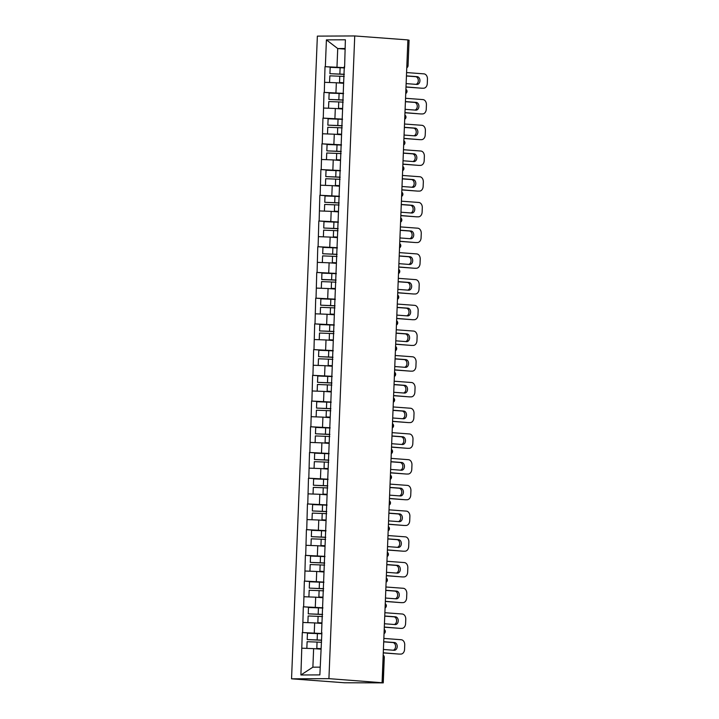 <?xml version="1.0" encoding="UTF-8"?>
<svg xmlns="http://www.w3.org/2000/svg" width="719" height="719" viewBox="0 0 719 719"><rect width="100%" height="100%" fill="white"/><g stroke="black" fill="none" stroke-linecap="round" stroke-linejoin="round"><path stroke-width="1.08" d="M328.925 678.646L382.418 682.762L383.443 657.211L384.288 657.319L383.263 682.87L344.689 682.78L291.546 678.817L317.358 36.121L354.737 35.95L328.925 678.646L291.546 678.817M320.899 649.167L313.628 648.628L312.882 667.178L300.901 674.979L319.865 674.898L321.887 632.648M300.901 674.979L302.286 632.522L315.812 633.538M321.86 633.529L302.286 632.522M302.609 632.522L303.319 606.8L316.836 607.816M322.885 607.807L303.319 606.8M303.643 606.8L304.344 581.087L317.87 582.093M323.918 582.084L304.344 581.087M304.676 581.078L305.377 555.365L318.903 556.371M324.952 556.362L305.377 555.365M305.71 555.365L306.411 529.642L319.937 530.649M325.986 530.649L306.411 529.642M306.743 529.642L307.444 503.92L320.971 504.927M327.019 504.927L307.444 503.92M307.777 503.92L308.478 478.198L322.004 479.205M328.053 479.205L308.478 478.198M308.811 478.198L309.512 452.476L323.038 453.491M329.086 453.482L309.512 452.476M309.844 452.476L310.545 426.753L324.071 427.769M330.12 427.76L310.545 426.753M310.878 426.753L311.579 401.04L325.105 402.047M331.153 402.038L311.579 401.04M311.902 401.031L312.612 375.318L326.138 376.325M332.187 376.316L312.612 375.318M312.936 375.309L313.646 349.596L327.172 350.602M333.221 350.593L313.646 349.596M313.969 349.596L314.679 323.874L328.206 324.88M334.254 324.88L314.679 323.874M315.003 323.874L315.713 298.151L329.239 299.158M335.288 299.158L315.713 298.151M316.036 298.151L316.746 272.429L330.273 273.436M336.321 273.436L316.746 272.429M317.07 272.429L317.78 246.707L331.306 247.722M337.355 247.713L317.78 246.707M318.104 246.707L318.814 220.985L332.34 222M338.388 221.991L318.814 220.985M319.137 220.985L319.847 195.271L333.373 196.278M339.422 196.269L319.847 195.271M320.171 195.262L320.881 169.549L334.407 170.556M340.455 170.547L320.881 169.549M321.204 169.549L321.914 143.827L335.431 144.834M341.489 144.825L321.914 143.827M322.238 143.827L322.939 118.105L336.465 119.111M342.514 119.111L322.939 118.105M323.271 118.105L323.972 92.383L337.499 93.389M343.547 93.389L323.972 92.383M324.305 92.383L325.006 66.66L338.532 67.667M344.581 67.667L325.006 66.66M325.339 66.66L326.408 39.869L345.381 39.788L344.617 66.786M321.573 632.441L344.302 66.579M321.932 623.445L314.652 622.906L314.257 632.963M314.652 622.906L303.014 622.465M322.966 597.723L315.686 597.183L315.282 607.24M315.686 597.183L304.047 596.743M323.999 572.009L316.719 571.461L316.315 581.518M316.719 571.461L305.081 571.021M325.033 546.287L317.753 545.739L317.349 555.796M317.753 545.739L306.114 545.308M326.067 520.565L318.787 520.017L318.382 530.074M318.787 520.017L307.148 519.585M327.1 494.843L319.82 494.295L319.416 504.361M319.82 494.295L308.181 493.863M328.134 469.121L320.854 468.581L320.449 478.638M320.854 468.581L309.215 468.141M329.167 443.398L321.887 442.859L321.483 452.916M321.887 442.859L310.248 442.419M330.201 417.676L322.921 417.137L322.516 427.194M322.921 417.137L311.273 416.696M331.234 391.954L323.954 391.415L323.55 401.472M323.954 391.415L312.307 390.974M332.268 366.241L324.988 365.692L324.584 375.749M324.988 365.692L313.34 365.252M333.301 340.518L326.022 339.97L325.617 350.027M326.022 339.97L314.374 339.539M334.335 314.796L327.055 314.248L326.651 324.305M327.055 314.248L315.407 313.817M335.369 289.074L328.089 288.535L327.684 298.592M328.089 288.535L316.441 288.094M336.393 263.352L329.122 262.812L328.718 272.869M329.122 262.812L317.474 262.372M337.427 237.629L330.156 237.09L329.751 247.147M330.156 237.09L318.508 236.65M338.46 211.907L331.189 211.368L330.785 221.425M331.189 211.368L319.542 210.928M339.494 186.185L332.223 185.646L331.819 195.703M332.223 185.646L320.575 185.205M340.527 160.472L333.248 159.924L332.852 169.981M333.248 159.924L321.609 159.483M341.561 134.75L334.281 134.201L333.877 144.258M334.281 134.201L322.642 133.77M342.595 109.027L335.315 108.479L334.91 118.536M335.315 108.479L323.676 108.048M343.628 83.305L336.348 82.766L335.944 92.823M336.348 82.766L324.709 82.326M406.855 65.6L407.88 40.039M408.23 40.066L409.075 40.174L408.05 65.735L407.206 65.627A2.481 1.636 94.3 0 1 406.792 67.164M345.003 49.09L337.723 48.55L336.977 67.101M345.03 48.515L337.723 48.55L326.408 39.869M382.077 682.61L407.889 39.913L354.737 35.95M312.882 667.178L320.18 667.142M313.628 648.628L301.98 648.187M383.263 682.87L382.418 682.762M343.646 82.856L339.53 82.568A13.544 0.53 -177.7 0 1 343.655 82.757M344.311 74.39L329.922 73.689L330.183 67.343L340.123 67.73L339.871 74.084L329.922 73.689M406.577 72.565L423.94 73.859A4.952 3.721 89.7 0 1 427.454 79.09L427.284 83.539A4.952 3.721 89.7 0 1 423.581 88.212L421.954 88.221A4.952 3.721 -90.3 0 1 421.729 88.212L405.992 87.044M421.729 88.212L406.001 86.909M406.145 83.341A3.883 2.912 89.7 0 0 407.206 83.692L416.867 84.42A3.883 2.912 89.7 0 0 417.038 84.42A3.883 2.912 89.7 0 0 419.941 80.645A3.883 2.912 89.7 0 0 417.182 76.663L407.52 75.944A3.883 2.912 89.7 0 0 407.34 75.935A3.883 2.912 89.7 0 0 406.433 76.142M415.986 84.348A3.883 2.912 89.7 0 0 418.296 80.267A3.883 2.912 89.7 0 0 415.546 76.672L406.765 76.016M344.572 67.937A13.544 0.53 -177.7 0 0 340.123 67.73M344.32 74.282A13.544 0.53 -177.7 0 0 339.871 74.084M344.23 76.43A13.544 0.53 -177.7 0 0 339.781 76.223L329.841 75.837L329.581 82.182M342.612 108.578L338.496 108.29A13.544 0.53 -177.7 0 1 342.621 108.479M343.278 100.112L328.889 99.411L329.149 93.066L339.089 93.452L338.838 99.806L328.889 99.411M405.543 98.287L422.907 99.582A4.952 3.721 89.7 0 1 426.421 104.812L426.25 109.261A4.952 3.721 89.7 0 1 422.556 113.935L420.921 113.944A4.952 3.721 -90.3 0 1 420.696 113.935L404.959 112.766M420.696 113.935L404.968 112.631M405.112 109.063A3.883 2.912 89.7 0 0 406.172 109.414L415.834 110.133A3.883 2.912 89.7 0 0 416.004 110.142A3.883 2.912 89.7 0 0 418.907 106.367A3.883 2.912 89.7 0 0 416.148 102.386L406.487 101.667A3.883 2.912 89.7 0 0 406.307 101.658A3.883 2.912 89.7 0 0 405.399 101.864M414.953 110.07A3.883 2.912 89.7 0 0 417.263 105.981A3.883 2.912 89.7 0 0 414.512 102.395L405.732 101.739M343.538 93.659A13.544 0.53 -177.7 0 0 339.089 93.452M343.287 100.004A13.544 0.53 -177.7 0 0 338.838 99.806M343.197 102.152A13.544 0.53 -177.7 0 0 338.748 101.945L328.808 101.559L328.547 107.904M341.579 134.3L337.463 134.013A13.544 0.53 -177.7 0 1 341.588 134.201M342.244 125.825L327.855 125.133L328.116 118.788L338.056 119.174L337.804 125.519L327.855 125.133M404.509 124.01L421.873 125.304A4.952 3.721 89.7 0 1 425.396 130.525L425.217 134.983A4.952 3.721 89.7 0 1 421.523 139.657L419.887 139.666A4.952 3.721 -90.3 0 1 419.662 139.657L403.925 138.479M419.662 139.657L403.934 138.354M404.078 134.786A3.883 2.912 89.7 0 0 405.139 135.136L414.8 135.855A3.883 2.912 89.7 0 0 414.98 135.864A3.883 2.912 89.7 0 0 417.874 132.089A3.883 2.912 89.7 0 0 415.115 128.108L405.453 127.389A3.883 2.912 89.7 0 0 405.282 127.38A3.883 2.912 89.7 0 0 404.366 127.578M413.919 135.792A3.883 2.912 89.7 0 0 416.229 131.703A3.883 2.912 89.7 0 0 413.479 128.117L404.698 127.461M342.505 119.381A13.544 0.53 -177.7 0 0 338.056 119.174M342.253 125.726A13.544 0.53 -177.7 0 0 337.804 125.519M342.163 127.865A13.544 0.53 -177.7 0 0 337.714 127.667L327.774 127.281L327.513 133.626M340.545 160.022L336.429 159.735A13.544 0.53 -177.7 0 1 340.554 159.924M341.21 151.547L326.821 150.855L327.082 144.51L337.022 144.896L336.771 151.242L326.821 150.855M403.476 149.732L420.84 151.026A4.952 3.721 89.7 0 1 424.363 156.248L424.183 160.705A4.952 3.721 89.7 0 1 420.489 165.379L418.853 165.388A4.952 3.721 -90.3 0 1 418.629 165.379L402.892 164.202M418.629 165.379L402.901 164.076M403.044 160.508A3.883 2.912 89.7 0 0 404.105 160.858L413.767 161.577A3.883 2.912 89.7 0 0 413.946 161.586A3.883 2.912 89.7 0 0 416.84 157.803A3.883 2.912 89.7 0 0 414.081 153.83L404.42 153.111A3.883 2.912 89.7 0 0 404.249 153.102A3.883 2.912 89.7 0 0 403.332 153.3M412.886 161.514A3.883 2.912 89.7 0 0 415.196 157.425A3.883 2.912 89.7 0 0 412.445 153.839L403.665 153.183M341.471 145.103A13.544 0.53 -177.7 0 0 337.022 144.896M341.219 151.448A13.544 0.53 -177.7 0 0 336.771 151.242M341.13 153.587A13.544 0.53 -177.7 0 0 336.69 153.39L326.741 153.003L326.48 159.348M339.512 185.745L335.396 185.457A13.544 0.53 -177.7 0 1 339.521 185.646M340.186 177.269L325.788 176.577L326.049 170.232L335.998 170.619L335.737 176.964L325.788 176.577M402.442 175.454L419.806 176.748A4.952 3.721 89.7 0 1 423.329 181.97L423.149 186.419A4.952 3.721 89.7 0 1 419.456 191.101L417.82 191.11A4.952 3.721 -90.3 0 1 417.595 191.101L401.858 189.924M417.595 191.101L401.867 189.798M402.011 186.221A3.883 2.912 89.7 0 0 403.071 186.581L412.733 187.3A3.883 2.912 89.7 0 0 412.913 187.308A3.883 2.912 89.7 0 0 415.807 183.525A3.883 2.912 89.7 0 0 413.048 179.552L403.386 178.833A3.883 2.912 89.7 0 0 403.215 178.824A3.883 2.912 89.7 0 0 402.298 179.022M411.852 187.237A3.883 2.912 89.7 0 0 414.162 183.147A3.883 2.912 89.7 0 0 411.412 179.561L402.631 178.905M340.438 170.816A13.544 0.53 -177.7 0 0 335.998 170.619M340.186 177.171A13.544 0.53 -177.7 0 0 335.737 176.964M340.096 179.31A13.544 0.53 -177.7 0 0 335.656 179.112L325.707 178.716L325.446 185.071M338.478 211.467L334.362 211.179A13.544 0.53 -177.7 0 1 338.487 211.359M339.152 202.992L324.754 202.3L325.015 195.954L334.964 196.341L334.703 202.686L324.754 202.3M401.409 201.176L418.773 202.47A4.952 3.721 89.7 0 1 422.296 207.692L422.116 212.141A4.952 3.721 89.7 0 1 418.422 216.823L416.786 216.832A4.952 3.721 -90.3 0 1 416.562 216.823L400.825 215.646M416.562 216.823L400.834 215.52M400.977 211.943A3.883 2.912 89.7 0 0 402.038 212.303L411.699 213.022A3.883 2.912 89.7 0 0 411.879 213.031A3.883 2.912 89.7 0 0 414.773 209.247A3.883 2.912 89.7 0 0 412.014 205.275L402.352 204.547A3.883 2.912 89.7 0 0 402.182 204.547A3.883 2.912 89.7 0 0 401.265 204.744M410.819 212.959A3.883 2.912 89.7 0 0 413.128 208.87A3.883 2.912 89.7 0 0 410.378 205.275L401.597 204.627M339.404 196.539A13.544 0.53 -177.7 0 0 334.964 196.341M339.152 202.893A13.544 0.53 -177.7 0 0 334.703 202.686M339.062 205.032A13.544 0.53 -177.7 0 0 334.623 204.834L324.673 204.439L324.422 210.793M337.445 237.189L333.328 236.902A13.544 0.53 -177.7 0 1 337.454 237.081M338.119 228.714L323.73 228.022L323.981 221.668L333.931 222.063L333.67 228.408L323.73 228.022M400.375 226.898L417.739 228.193A4.952 3.721 89.7 0 1 421.262 233.414L421.082 237.863A4.952 3.721 89.7 0 1 417.388 242.546L415.753 242.546A4.952 3.721 -90.3 0 1 415.528 242.546L399.791 241.368M415.528 242.546L399.8 241.242M399.944 237.665A3.883 2.912 89.7 0 0 401.004 238.025L410.675 238.744A3.883 2.912 89.7 0 0 410.846 238.744A3.883 2.912 89.7 0 0 413.74 234.969A3.883 2.912 89.7 0 0 410.98 230.997L401.319 230.269A3.883 2.912 89.7 0 0 401.148 230.269A3.883 2.912 89.7 0 0 400.231 230.466M409.785 238.672A3.883 2.912 89.7 0 0 412.095 234.592A3.883 2.912 89.7 0 0 409.345 230.997L400.573 230.35M338.37 222.261A13.544 0.53 -177.7 0 0 333.931 222.063M338.119 228.606A13.544 0.53 -177.7 0 0 333.67 228.408M338.038 230.754A13.544 0.53 -177.7 0 0 333.589 230.547L323.64 230.161L323.388 236.506M336.411 262.911L332.295 262.624A13.544 0.53 -177.7 0 1 336.42 262.803M337.085 254.436L322.696 253.744L322.948 247.39L332.897 247.776L332.636 254.131L322.696 253.744M399.342 252.612L416.705 253.915A4.952 3.721 89.7 0 1 420.229 259.137L420.049 263.585A4.952 3.721 89.7 0 1 416.355 268.259L414.719 268.268A4.952 3.721 -90.3 0 1 414.495 268.259L398.757 267.091M414.495 268.259L398.766 266.956M398.91 263.388A3.883 2.912 89.7 0 0 399.971 263.738L409.641 264.466A3.883 2.912 89.7 0 0 409.812 264.466A3.883 2.912 89.7 0 0 412.706 260.691A3.883 2.912 89.7 0 0 409.947 256.71L400.285 255.991A3.883 2.912 89.7 0 0 400.115 255.991A3.883 2.912 89.7 0 0 399.198 256.189M408.752 264.394A3.883 2.912 89.7 0 0 411.061 260.314A3.883 2.912 89.7 0 0 408.311 256.719L399.539 256.063M337.346 247.983A13.544 0.53 -177.7 0 0 332.897 247.776M337.085 254.328A13.544 0.53 -177.7 0 0 332.636 254.131M337.004 256.476A13.544 0.53 -177.7 0 0 332.555 256.27L322.606 255.883L322.355 262.228M335.387 288.625L331.261 288.337A13.544 0.53 -177.7 0 1 335.387 288.526M336.052 280.158L321.726 279.565L321.914 273.112L331.863 273.499L331.603 279.853L321.663 279.457M398.308 278.334L415.672 279.628A4.952 3.721 89.7 0 1 419.195 284.859L419.015 289.308A4.952 3.721 89.7 0 1 415.321 293.981L413.686 293.99A4.952 3.721 -90.3 0 1 413.461 293.981L397.733 292.813M413.461 293.981L397.733 292.678M397.877 289.11A3.883 2.912 89.7 0 0 398.937 289.46L408.608 290.188A3.883 2.912 89.7 0 0 408.778 290.188A3.883 2.912 89.7 0 0 411.672 286.414A3.883 2.912 89.7 0 0 408.913 282.432L399.252 281.713A3.883 2.912 89.7 0 0 399.081 281.704A3.883 2.912 89.7 0 0 398.164 281.911M407.718 290.117A3.883 2.912 89.7 0 0 410.028 286.036A3.883 2.912 89.7 0 0 407.278 282.441L398.506 281.785M336.312 273.705A13.544 0.53 -177.7 0 0 331.863 273.499M336.052 280.051A13.544 0.53 -177.7 0 0 331.603 279.853M335.971 282.199A13.544 0.53 -177.7 0 0 331.522 281.992L321.573 281.605L321.321 287.951M334.353 314.347L330.228 314.059A13.544 0.53 -177.7 0 1 334.353 314.248M335.018 305.872L320.629 305.18L320.881 298.834L330.83 299.221L330.569 305.575L320.629 305.18M397.274 304.056L414.647 305.35A4.952 3.721 89.7 0 1 418.161 310.572L417.982 315.03A4.952 3.721 89.7 0 1 414.288 319.703L412.652 319.712A4.952 3.721 -90.3 0 1 412.427 319.703L396.699 318.535M412.427 319.703L396.699 318.4M396.843 314.832A3.883 2.912 89.7 0 0 397.904 315.183L407.574 315.902A3.883 2.912 89.7 0 0 407.745 315.911A3.883 2.912 89.7 0 0 410.639 312.136A3.883 2.912 89.7 0 0 407.88 308.154L398.218 307.435A3.883 2.912 89.7 0 0 398.047 307.426A3.883 2.912 89.7 0 0 397.131 307.633M406.684 315.839A3.883 2.912 89.7 0 0 409.003 311.749A3.883 2.912 89.7 0 0 406.244 308.163L397.472 307.507M335.279 299.428A13.544 0.53 -177.7 0 0 330.83 299.221M335.018 305.773A13.544 0.53 -177.7 0 0 330.569 305.575M334.937 307.921A13.544 0.53 -177.7 0 0 330.488 307.714L320.539 307.328L320.288 313.673M333.319 340.069L329.203 339.781A13.544 0.53 -177.7 0 1 333.319 339.97M333.984 331.594L319.596 330.902L319.847 324.557L329.796 324.943L329.536 331.288L319.596 330.902M396.241 329.778L413.614 331.073A4.952 3.721 89.7 0 1 417.128 336.294L416.948 340.752A4.952 3.721 89.7 0 1 413.254 345.426L411.619 345.435A4.952 3.721 -90.3 0 1 411.403 345.426L395.666 344.248M411.403 345.426L395.666 344.122M395.81 340.554A3.883 2.912 89.7 0 0 396.879 340.905L406.541 341.624A3.883 2.912 89.7 0 0 406.711 341.633A3.883 2.912 89.7 0 0 409.605 337.858A3.883 2.912 89.7 0 0 406.846 333.877L397.185 333.158A3.883 2.912 89.7 0 0 397.014 333.149A3.883 2.912 89.7 0 0 396.097 333.346M405.651 341.561A3.883 2.912 89.7 0 0 407.97 337.472A3.883 2.912 89.7 0 0 405.21 333.886L396.439 333.23M334.245 325.15A13.544 0.53 -177.7 0 0 329.796 324.943M333.984 331.495A13.544 0.53 -177.7 0 0 329.536 331.288M333.904 333.634A13.544 0.53 -177.7 0 0 329.455 333.436L319.506 333.05L319.254 339.395M332.286 365.791L328.17 365.504A13.544 0.53 -177.7 0 1 332.286 365.692M332.951 357.316L318.562 356.624L318.814 350.279L328.763 350.665L328.511 357.01L318.562 356.624M395.207 355.501L412.58 356.795A4.952 3.721 89.7 0 1 416.094 362.017L415.915 366.474A4.952 3.721 89.7 0 1 412.221 371.148L410.585 371.157A4.952 3.721 -90.3 0 1 410.369 371.148L394.632 369.97M410.369 371.148L394.632 369.845M394.776 366.277A3.883 2.912 89.7 0 0 395.845 366.627L405.507 367.346A3.883 2.912 89.7 0 0 405.678 367.355A3.883 2.912 89.7 0 0 408.572 363.571A3.883 2.912 89.7 0 0 405.813 359.599L396.151 358.88A3.883 2.912 89.7 0 0 395.98 358.871A3.883 2.912 89.7 0 0 395.064 359.069M404.617 367.283A3.883 2.912 89.7 0 0 406.936 363.194A3.883 2.912 89.7 0 0 404.186 359.608L395.405 358.952M333.212 350.872A13.544 0.53 -177.7 0 0 328.763 350.665M332.951 357.217A13.544 0.53 -177.7 0 0 328.511 357.01M332.87 359.356A13.544 0.53 -177.7 0 0 328.421 359.158L318.472 358.772L318.22 365.117M331.252 391.513L327.136 391.226A13.544 0.53 -177.7 0 1 331.252 391.415M331.917 383.038L317.528 382.346L317.78 376.001L327.729 376.388L327.478 382.733L317.528 382.346M394.174 381.223L411.547 382.517A4.952 3.721 89.7 0 1 415.061 387.739L414.881 392.188A4.952 3.721 89.7 0 1 411.187 396.87L409.551 396.879A4.952 3.721 -90.3 0 1 409.336 396.87L393.599 395.693M409.336 396.87L393.599 395.567M393.742 391.99A3.883 2.912 89.7 0 0 394.812 392.349L404.473 393.068A3.883 2.912 89.7 0 0 404.644 393.077A3.883 2.912 89.7 0 0 407.538 389.294A3.883 2.912 89.7 0 0 404.779 385.321L395.117 384.602A3.883 2.912 89.7 0 0 394.947 384.593A3.883 2.912 89.7 0 0 394.03 384.791M403.584 393.005A3.883 2.912 89.7 0 0 405.902 388.916A3.883 2.912 89.7 0 0 403.152 385.33L394.372 384.674M332.178 376.585A13.544 0.53 -177.7 0 0 327.729 376.388M331.917 382.939A13.544 0.53 -177.7 0 0 327.478 382.733M331.836 385.078A13.544 0.53 -177.7 0 0 327.388 384.881L317.439 384.485L317.187 390.839M330.219 417.236L326.102 416.948A13.544 0.53 -177.7 0 1 330.219 417.128M330.884 408.76L316.495 408.068L316.746 401.723L326.696 402.11L326.444 408.455L316.495 408.068M393.14 406.945L410.513 408.239A4.952 3.721 89.7 0 1 414.027 413.461L413.847 417.91A4.952 3.721 89.7 0 1 410.154 422.592L408.518 422.592A4.952 3.721 -90.3 0 1 408.302 422.592L392.565 421.415M408.302 422.592L392.565 421.289M392.709 417.712A3.883 2.912 89.7 0 0 393.778 418.072L403.44 418.791A3.883 2.912 89.7 0 0 403.611 418.8A3.883 2.912 89.7 0 0 406.514 415.016A3.883 2.912 89.7 0 0 403.754 411.043L394.084 410.315A3.883 2.912 89.7 0 0 393.913 410.315A3.883 2.912 89.7 0 0 393.005 410.513M402.55 418.728A3.883 2.912 89.7 0 0 404.869 414.638A3.883 2.912 89.7 0 0 402.119 411.043L393.338 410.396M331.144 402.307A13.544 0.53 -177.7 0 0 326.696 402.11M330.884 408.662A13.544 0.53 -177.7 0 0 326.444 408.455M330.803 410.801A13.544 0.53 -177.7 0 0 326.354 410.594L316.405 410.207L316.153 416.562M329.185 442.958L325.069 442.67A13.544 0.53 -177.7 0 1 329.185 442.85M329.85 434.483L315.461 433.791L315.713 427.437L325.662 427.832L325.41 434.177L315.461 433.791M392.116 432.658L409.479 433.961A4.952 3.721 89.7 0 1 412.994 439.183L412.814 443.632A4.952 3.721 89.7 0 1 409.12 448.314L407.484 448.314A4.952 3.721 -90.3 0 1 407.269 448.305L391.531 447.137M407.269 448.305L391.531 447.011M391.675 443.434A3.883 2.912 89.7 0 0 392.745 443.794L402.406 444.513A3.883 2.912 89.7 0 0 402.577 444.513A3.883 2.912 89.7 0 0 405.48 440.738A3.883 2.912 89.7 0 0 402.721 436.766L393.05 436.038A3.883 2.912 89.7 0 0 392.88 436.038A3.883 2.912 89.7 0 0 391.972 436.235M401.517 444.441A3.883 2.912 89.7 0 0 403.835 440.361A3.883 2.912 89.7 0 0 401.085 436.766L392.304 436.109M330.111 428.03A13.544 0.53 -177.7 0 0 325.662 427.832M329.859 434.375A13.544 0.53 -177.7 0 0 325.41 434.177M329.769 436.523A13.544 0.53 -177.7 0 0 325.321 436.316L315.371 435.93L315.12 442.275M328.152 468.68L324.035 468.393A13.544 0.53 -177.7 0 1 328.152 468.572M328.817 460.205L314.428 459.513L314.679 453.159L324.629 453.545L324.377 459.899L314.428 459.513M391.082 458.38L408.446 459.684A4.952 3.721 89.7 0 1 411.96 464.905L411.78 469.354A4.952 3.721 89.7 0 1 408.086 474.028L406.451 474.037A4.952 3.721 -90.3 0 1 406.235 474.028L390.498 472.859M406.235 474.028L390.507 472.725M390.642 469.156A3.883 2.912 89.7 0 0 391.711 469.507L401.373 470.235A3.883 2.912 89.7 0 0 401.544 470.235A3.883 2.912 89.7 0 0 404.446 466.46A3.883 2.912 89.7 0 0 401.687 462.479L392.017 461.76A3.883 2.912 89.7 0 0 391.846 461.76A3.883 2.912 89.7 0 0 390.938 461.958M400.492 470.163A3.883 2.912 89.7 0 0 402.802 466.083A3.883 2.912 89.7 0 0 400.052 462.488L391.271 461.832M329.077 453.752A13.544 0.53 -177.7 0 0 324.629 453.545M328.826 460.097A13.544 0.53 -177.7 0 0 324.377 459.899M328.736 462.245A13.544 0.53 -177.7 0 0 324.287 462.038L314.338 461.652L314.086 467.997M327.118 494.393L323.002 494.106A13.544 0.53 -177.7 0 1 327.118 494.295M327.783 485.927L313.394 485.226L313.646 478.881L323.595 479.267L323.343 485.622L313.394 485.226M390.049 484.103L407.412 485.397A4.952 3.721 89.7 0 1 410.926 490.628L410.747 495.076A4.952 3.721 89.7 0 1 407.053 499.75L405.417 499.759A4.952 3.721 -90.3 0 1 405.201 499.75L389.464 498.582M405.201 499.75L389.473 498.447M389.617 494.879A3.883 2.912 89.7 0 0 390.678 495.229L400.339 495.948A3.883 2.912 89.7 0 0 400.51 495.957A3.883 2.912 89.7 0 0 403.413 492.182A3.883 2.912 89.7 0 0 400.654 488.201L390.992 487.482A3.883 2.912 89.7 0 0 390.812 487.473A3.883 2.912 89.7 0 0 389.905 487.68M399.458 495.885A3.883 2.912 89.7 0 0 401.768 491.805A3.883 2.912 89.7 0 0 399.018 488.21L390.237 487.554M328.044 479.474A13.544 0.53 -177.7 0 0 323.595 479.267M327.792 485.819A13.544 0.53 -177.7 0 0 323.343 485.622M327.702 487.967A13.544 0.53 -177.7 0 0 323.253 487.761L313.313 487.374L313.053 493.719M326.084 520.116L321.968 519.828A13.544 0.53 -177.7 0 1 326.084 520.017M326.75 511.64L312.361 510.948L312.621 504.603L322.561 504.99L322.31 511.335L312.361 510.948M389.015 509.825L406.379 511.119A4.952 3.721 89.7 0 1 409.893 516.341L409.713 520.799A4.952 3.721 89.7 0 1 406.019 525.472L404.393 525.481A4.952 3.721 -90.3 0 1 404.168 525.472L388.431 524.295M404.168 525.472L388.44 524.169M388.584 520.601A3.883 2.912 89.7 0 0 389.644 520.951L399.306 521.67A3.883 2.912 89.7 0 0 399.476 521.679A3.883 2.912 89.7 0 0 402.379 517.905A3.883 2.912 89.7 0 0 399.62 513.923L389.959 513.204A3.883 2.912 89.7 0 0 389.779 513.195A3.883 2.912 89.7 0 0 388.871 513.393M398.425 521.608A3.883 2.912 89.7 0 0 400.735 517.518A3.883 2.912 89.7 0 0 397.984 513.932L389.204 513.276M327.01 505.196A13.544 0.53 -177.7 0 0 322.561 504.99M326.759 511.542A13.544 0.53 -177.7 0 0 322.31 511.335M326.669 513.69A13.544 0.53 -177.7 0 0 322.22 513.483L312.28 513.096L312.019 519.442M325.051 545.838L320.935 545.55A13.544 0.53 -177.7 0 1 325.06 545.739M325.716 537.363L311.327 536.671L311.588 530.325L321.528 530.712L321.276 537.057L311.327 536.671M387.981 535.547L405.345 536.841A4.952 3.721 89.7 0 1 408.859 542.063L408.689 546.521A4.952 3.721 89.7 0 1 404.986 551.194L403.359 551.203A4.952 3.721 -90.3 0 1 403.134 551.194L387.397 550.017M403.134 551.194L387.406 549.891M387.55 546.323A3.883 2.912 89.7 0 0 388.611 546.674L398.272 547.393A3.883 2.912 89.7 0 0 398.443 547.402A3.883 2.912 89.7 0 0 401.346 543.618A3.883 2.912 89.7 0 0 398.587 539.645L388.925 538.926A3.883 2.912 89.7 0 0 388.745 538.917A3.883 2.912 89.7 0 0 387.838 539.115M397.391 547.33A3.883 2.912 89.7 0 0 399.701 543.24A3.883 2.912 89.7 0 0 396.951 539.654L388.17 538.998M325.977 530.919A13.544 0.53 -177.7 0 0 321.528 530.712M325.725 537.264A13.544 0.53 -177.7 0 0 321.276 537.057M325.635 539.403A13.544 0.53 -177.7 0 0 321.186 539.205L311.246 538.819L310.985 545.164M324.017 571.56L319.901 571.272A13.544 0.53 -177.7 0 1 324.026 571.461M324.682 563.085L310.293 562.393L310.554 556.048L320.494 556.434L320.243 562.779L310.293 562.393M386.948 561.269L404.312 562.564A4.952 3.721 89.7 0 1 407.826 567.785L407.655 572.243A4.952 3.721 89.7 0 1 403.961 576.917L402.325 576.926A4.952 3.721 -90.3 0 1 402.101 576.917L386.364 575.739M402.101 576.917L386.373 575.613M386.516 572.045A3.883 2.912 89.7 0 0 387.577 572.396L397.239 573.115A3.883 2.912 89.7 0 0 397.409 573.124A3.883 2.912 89.7 0 0 400.312 569.34A3.883 2.912 89.7 0 0 397.553 565.368L387.892 564.649A3.883 2.912 89.7 0 0 387.712 564.64A3.883 2.912 89.7 0 0 386.804 564.837M396.358 573.052A3.883 2.912 89.7 0 0 398.668 568.963A3.883 2.912 89.7 0 0 395.917 565.377L387.137 564.721M324.943 556.632A13.544 0.53 -177.7 0 0 320.494 556.434M324.691 562.986A13.544 0.53 -177.7 0 0 320.243 562.779M324.602 565.125A13.544 0.53 -177.7 0 0 320.153 564.927L310.213 564.541L309.952 570.886M322.984 597.282L318.868 596.995A13.544 0.53 -177.7 0 1 322.993 597.183M323.649 588.807L309.26 588.115L309.521 581.77L319.461 582.156L319.209 588.501L309.26 588.115M385.914 586.992L403.278 588.286A4.952 3.721 89.7 0 1 406.801 593.508L406.621 597.956A4.952 3.721 89.7 0 1 402.928 602.639L401.292 602.648A4.952 3.721 -90.3 0 1 401.067 602.639L385.33 601.461M401.067 602.639L385.339 601.336M385.483 597.759A3.883 2.912 89.7 0 0 386.543 598.118L396.205 598.837A3.883 2.912 89.7 0 0 396.385 598.846A3.883 2.912 89.7 0 0 399.279 595.062A3.883 2.912 89.7 0 0 396.52 591.09L386.858 590.371A3.883 2.912 89.7 0 0 386.678 590.362A3.883 2.912 89.7 0 0 385.77 590.56M395.324 598.774A3.883 2.912 89.7 0 0 397.634 594.685A3.883 2.912 89.7 0 0 394.884 591.099L386.103 590.443M323.909 582.354A13.544 0.53 -177.7 0 0 319.461 582.156M323.658 588.708A13.544 0.53 -177.7 0 0 319.209 588.501M323.568 590.847A13.544 0.53 -177.7 0 0 319.119 590.65L309.179 590.254L308.918 596.608M321.95 623.005L317.834 622.717A13.544 0.53 -177.7 0 1 321.959 622.897M322.615 614.529L308.226 613.837L308.487 607.483L318.427 607.879L318.175 614.224L308.226 613.837M384.881 612.714L402.245 614.008A4.952 3.721 89.7 0 1 405.768 619.23L405.588 623.679A4.952 3.721 89.7 0 1 401.894 628.361L400.258 628.361A4.952 3.721 -90.3 0 1 400.034 628.361L384.297 627.184M400.034 628.361L384.306 627.058M384.449 623.481A3.883 2.912 89.7 0 0 385.51 623.84L395.171 624.559A3.883 2.912 89.7 0 0 395.351 624.568A3.883 2.912 89.7 0 0 398.245 620.785A3.883 2.912 89.7 0 0 395.486 616.812L385.824 616.084A3.883 2.912 89.7 0 0 385.654 616.084A3.883 2.912 89.7 0 0 384.737 616.282M394.291 624.496A3.883 2.912 89.7 0 0 396.6 620.407A3.883 2.912 89.7 0 0 393.85 616.812L385.069 616.165M322.876 608.076A13.544 0.53 -177.7 0 0 318.427 607.879M322.624 614.43A13.544 0.53 -177.7 0 0 318.175 614.224M322.534 616.569A13.544 0.53 -177.7 0 0 318.095 616.363L308.145 615.976L307.885 622.33M320.917 648.727L316.8 648.439A13.544 0.53 -177.7 0 1 320.926 648.619M321.591 640.252L307.193 639.559L307.453 633.205L317.403 633.601L317.142 639.946L307.193 639.559M383.847 638.427L401.211 639.73A4.952 3.721 89.7 0 1 404.734 644.952L404.554 649.401A4.952 3.721 89.7 0 1 400.86 654.083L399.225 654.083A4.952 3.721 -90.3 0 1 399 654.074L383.263 652.906M399 654.074L383.272 652.78M383.416 649.203A3.883 2.912 89.7 0 0 384.476 649.563L394.138 650.282A3.883 2.912 89.7 0 0 394.318 650.282A3.883 2.912 89.7 0 0 397.212 646.507A3.883 2.912 89.7 0 0 394.452 642.525L384.791 641.806A3.883 2.912 89.7 0 0 384.62 641.806A3.883 2.912 89.7 0 0 383.703 642.004M393.257 650.21A3.883 2.912 89.7 0 0 395.567 646.129A3.883 2.912 89.7 0 0 392.817 642.534L384.036 641.878M321.842 633.799A13.544 0.53 -177.7 0 0 317.403 633.601M321.591 640.144A13.544 0.53 -177.7 0 0 317.142 639.946M321.501 642.292A13.544 0.53 -177.7 0 0 317.061 642.085L307.112 641.699L306.851 648.044M383.155 655.674A2.481 1.636 -85.7 0 1 383.443 657.211L383.092 657.184M405.759 92.886A2.481 1.636 94.3 0 0 406.172 91.349A2.481 1.636 -85.7 0 0 405.884 89.812M404.725 118.608A2.481 1.636 94.3 0 0 405.139 117.071A2.481 1.636 -85.7 0 0 404.851 115.534M403.692 144.33A2.481 1.636 94.3 0 0 404.105 142.793A2.481 1.636 -85.7 0 0 403.817 141.257M402.658 170.043A2.481 1.636 94.3 0 0 403.071 168.507A2.481 1.636 -85.7 0 0 402.784 166.979M401.624 195.766A2.481 1.636 94.3 0 0 402.038 194.229A2.481 1.636 -85.7 0 0 401.75 192.701M400.591 221.488A2.481 1.636 94.3 0 0 401.004 219.951A2.481 1.636 -85.7 0 0 400.717 218.414M399.557 247.21A2.481 1.636 94.3 0 0 399.98 245.673A2.481 1.636 -85.7 0 0 399.683 244.136M398.524 272.932A2.481 1.636 94.3 0 0 398.946 271.396A2.481 1.636 -85.7 0 0 398.65 269.859M397.49 298.655A2.481 1.636 94.3 0 0 397.913 297.118A2.481 1.636 -85.7 0 0 397.616 295.581M396.457 324.377A2.481 1.636 94.3 0 0 396.879 322.84A2.481 1.636 -85.7 0 0 396.582 321.303M395.432 350.099A2.481 1.636 94.3 0 0 395.845 348.553A2.481 1.636 -85.7 0 0 395.549 347.025M394.398 375.812A2.481 1.636 94.3 0 0 394.812 374.275A2.481 1.636 -85.7 0 0 394.515 372.748M393.365 401.535A2.481 1.636 94.3 0 0 393.778 399.998A2.481 1.636 -85.7 0 0 393.482 398.461M392.331 427.257A2.481 1.636 94.3 0 0 392.745 425.72A2.481 1.636 -85.7 0 0 392.448 424.183M391.298 452.979A2.481 1.636 94.3 0 0 391.711 451.442A2.481 1.636 -85.7 0 0 391.415 449.905M390.264 478.701A2.481 1.636 94.3 0 0 390.678 477.164A2.481 1.636 -85.7 0 0 390.39 475.627M389.231 504.423A2.481 1.636 94.3 0 0 389.644 502.887A2.481 1.636 -85.7 0 0 389.356 501.35M388.197 530.146A2.481 1.636 94.3 0 0 388.611 528.609A2.481 1.636 -85.7 0 0 388.323 527.072M387.164 555.868A2.481 1.636 94.3 0 0 387.577 554.322A2.481 1.636 -85.7 0 0 387.289 552.794M386.13 581.581A2.481 1.636 94.3 0 0 386.543 580.044A2.481 1.636 -85.7 0 0 386.256 578.516M385.096 607.303A2.481 1.636 94.3 0 0 385.51 605.766A2.481 1.636 -85.7 0 0 385.222 604.23M384.063 633.026A2.481 1.636 94.3 0 0 384.476 631.489A2.481 1.636 -85.7 0 0 384.189 629.952M339.781 76.223L339.53 82.568M417.182 76.663L415.546 76.672M338.748 101.945L338.496 108.29M416.148 102.386L414.512 102.395M337.714 127.667L337.463 134.013M415.115 128.108L413.479 128.117M336.69 153.39L336.429 159.735M414.081 153.83L412.445 153.839M335.656 179.112L335.396 185.457M413.048 179.552L411.412 179.561M334.623 204.834L334.362 211.179M412.014 205.275L410.378 205.275M333.589 230.547L333.328 236.902M410.98 230.997L409.345 230.997M332.555 256.27L332.295 262.624M409.947 256.71L408.311 256.719M331.522 281.992L331.261 288.337M408.913 282.432L407.278 282.441M330.488 307.714L330.228 314.059M407.88 308.154L406.244 308.163M329.455 333.436L329.203 339.781M406.846 333.877L405.21 333.886M328.421 359.158L328.17 365.504M405.813 359.599L404.186 359.608M327.388 384.881L327.136 391.226M404.779 385.321L403.152 385.33M326.354 410.594L326.102 416.948M403.754 411.043L402.119 411.043M325.321 436.316L325.069 442.67M402.721 436.766L401.085 436.766M324.287 462.038L324.035 468.393M401.687 462.479L400.052 462.488M323.253 487.761L323.002 494.106M400.654 488.201L399.018 488.21M322.22 513.483L321.968 519.828M399.62 513.923L397.984 513.932M321.186 539.205L320.935 545.55M398.587 539.645L396.951 539.654M320.153 564.927L319.901 571.272M397.553 565.368L395.917 565.377M319.119 590.65L318.868 596.995M396.52 591.09L394.884 591.099M318.095 616.363L317.834 622.717M395.486 616.812L393.85 616.812M317.061 642.085L316.8 648.439M394.452 642.525L392.817 642.534M406.765 67.802A2.481 2.481 0 0 0 408.05 65.735M405.732 93.524A2.481 2.481 0 0 0 405.902 89.291M404.698 119.246A2.481 2.481 0 0 0 404.869 115.004M403.665 144.968A2.481 2.481 0 0 0 403.835 140.726M402.631 170.691A2.481 2.481 0 0 0 402.802 166.448M401.597 196.413A2.481 2.481 0 0 0 401.768 192.171M400.564 222.126A2.481 2.481 0 0 0 400.735 217.893M399.53 247.848A2.481 2.481 0 0 0 399.701 243.615M398.506 273.571A2.481 2.481 0 0 0 398.668 269.337M397.472 299.293A2.481 2.481 0 0 0 397.643 295.051M396.439 325.015A2.481 2.481 0 0 0 396.609 320.773M395.405 350.737A2.481 2.481 0 0 0 395.576 346.495M394.372 376.459A2.481 2.481 0 0 0 394.542 372.217M393.338 402.182A2.481 2.481 0 0 0 393.509 397.94M392.304 427.895A2.481 2.481 0 0 0 392.475 423.662M391.271 453.617A2.481 2.481 0 0 0 391.442 449.384M390.237 479.339A2.481 2.481 0 0 0 390.408 475.106M389.204 505.062A2.481 2.481 0 0 0 389.374 500.819M388.17 530.784A2.481 2.481 0 0 0 388.341 526.542M387.137 556.506A2.481 2.481 0 0 0 387.307 552.264M386.103 582.228A2.481 2.481 0 0 0 386.274 577.986M385.069 607.941A2.481 2.481 0 0 0 385.24 603.708M384.036 633.664A2.481 2.481 0 0 0 384.207 629.431M384.288 657.319A2.481 2.481 0 0 0 383.173 655.153"/></g></svg>
